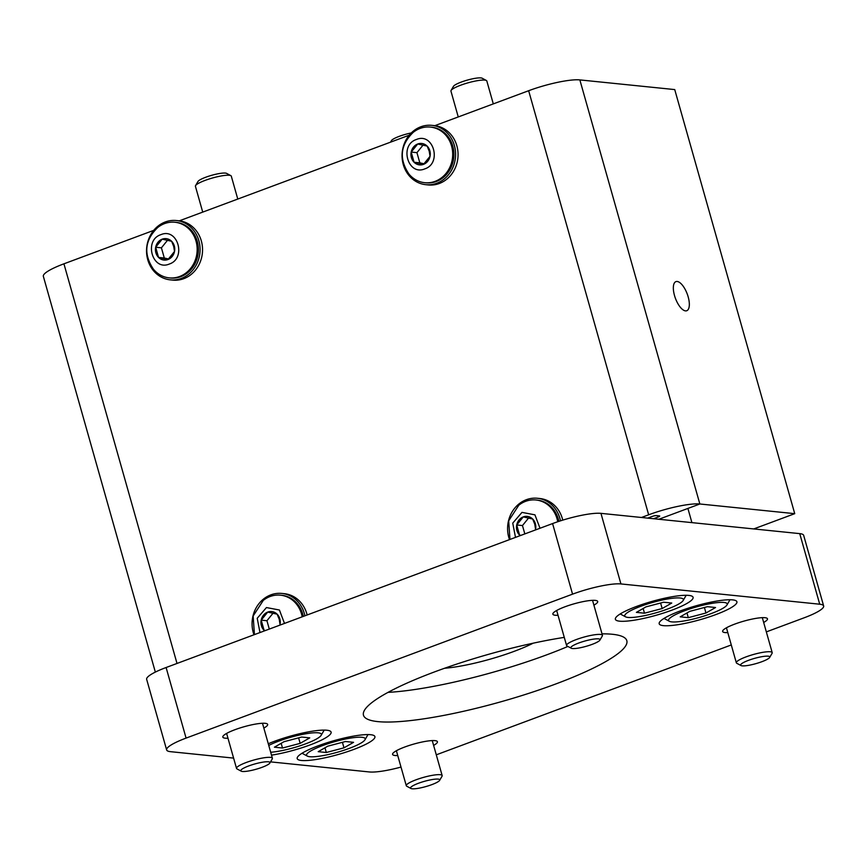 <?xml version="1.0" encoding="UTF-8"?>
<svg xmlns="http://www.w3.org/2000/svg" width="867" height="867" viewBox="0 0 867 867"><rect width="100%" height="100%" fill="white"/><g stroke="black" fill="none" stroke-linecap="round" stroke-linejoin="round"><path stroke-width="1.3" d="M677.17 281.472A15.53 6.297 -110.4 0 1 687.737 295.43A15.53 6.297 -110.4 0 1 686.762 310.733A15.53 6.297 -110.4 0 1 685.494 310.885A15.53 6.297 -110.4 0 1 674.938 296.937A15.53 6.297 -110.4 0 1 675.913 281.623A15.53 6.297 -110.4 0 1 677.17 281.472M794.736 513.665L674.732 89.583L579.85 79.905L699.853 503.987L658.866 519.257L699.853 503.987L794.736 513.665L753.748 528.935M533.151 643.195A62.131 11.13 -15.8 0 1 444.565 668.262M227.978 738.229A23.301 4.172 -15.8 0 1 225.268 738.185A23.301 4.172 -15.8 0 1 222.819 737.091A23.301 4.172 -15.8 0 1 239.4 728.161A23.301 4.172 -15.8 0 1 265.194 723.316A23.301 4.172 -15.8 0 1 267.654 724.4A23.301 4.172 -15.8 0 1 263.85 728.085M558.034 615.299A23.301 4.172 -15.8 0 1 555.324 615.256A23.301 4.172 -15.8 0 1 552.864 614.161A23.301 4.172 -15.8 0 1 569.446 605.231A23.301 4.172 -15.8 0 1 595.25 600.387A23.301 4.172 -15.8 0 1 597.699 601.47A23.301 4.172 -15.8 0 1 593.906 605.155M397.747 755.547A23.301 4.172 -15.8 0 1 395.038 755.504A23.301 4.172 -15.8 0 1 392.588 754.409A23.301 4.172 -15.8 0 1 409.17 745.479A23.301 4.172 -15.8 0 1 434.963 740.635A23.301 4.172 -15.8 0 1 437.423 741.718A23.301 4.172 -15.8 0 1 433.619 745.403M727.803 632.617A23.301 4.172 -15.8 0 1 725.094 632.574A23.301 4.172 -15.8 0 1 722.634 631.479A23.301 4.172 -15.8 0 1 739.215 622.549A23.301 4.172 -15.8 0 1 765.019 617.705A23.301 4.172 -15.8 0 1 767.468 618.789A23.301 4.172 -15.8 0 1 763.664 622.473M602.023 633.842A136.845 24.514 -15.8 0 1 612.395 634.276A136.845 24.514 -15.8 0 1 626.819 640.68A136.845 24.514 -15.8 0 1 529.401 693.156A136.845 24.514 -15.8 0 1 377.893 721.615A136.845 24.514 -15.8 0 1 363.468 715.199A136.845 24.514 -15.8 0 1 427.951 674.407A136.845 24.514 -15.8 0 1 564.276 637.386M388.015 692.375A136.845 24.514 164.2 0 0 567.907 646.446M370.653 734.707A40.391 7.239 -15.8 0 1 374.912 736.592A40.391 7.239 -15.8 0 1 346.161 752.079A40.391 7.239 -15.8 0 1 301.456 760.478A40.391 7.239 -15.8 0 1 297.197 758.592A40.391 7.239 -15.8 0 1 325.949 743.106A40.391 7.239 -15.8 0 1 370.653 734.707M268.282 743.745A40.391 7.239 -15.8 0 1 326.848 730.231A40.391 7.239 -15.8 0 1 331.107 732.127A40.391 7.239 -15.8 0 1 311.903 744.233A40.391 7.239 -15.8 0 1 271.512 755.135M732.648 599.877A40.391 7.239 -15.8 0 1 736.907 601.763A40.391 7.239 -15.8 0 1 708.155 617.25A40.391 7.239 -15.8 0 1 663.439 625.649A40.391 7.239 -15.8 0 1 659.18 623.763A40.391 7.239 -15.8 0 1 687.932 608.276A40.391 7.239 -15.8 0 1 732.648 599.877M688.832 595.412A40.391 7.239 -15.8 0 1 693.091 597.298A40.391 7.239 -15.8 0 1 664.339 612.785A40.391 7.239 -15.8 0 1 619.634 621.184A40.391 7.239 -15.8 0 1 615.375 619.287A40.391 7.239 -15.8 0 1 644.116 603.811A40.391 7.239 -15.8 0 1 688.832 595.412M823.65 605.957L803.676 535.372A37.281 6.676 164.2 0 0 799.742 533.628L600.95 513.351A37.281 6.676 164.2 0 0 552.582 523.57L166.106 667.514A37.281 6.676 164.2 0 0 146.664 679.349L166.637 749.922A37.281 6.676 -15.8 0 1 186.08 738.099L572.556 594.155A37.281 6.676 -15.8 0 1 620.924 583.935L819.716 604.212A37.281 6.676 -15.8 0 1 823.65 605.957A37.281 6.676 -15.8 0 1 804.208 617.781L766.33 631.891M731.282 644.95L436.285 754.821M401.009 767.067A37.281 6.676 -15.8 0 1 369.364 771.955L270.547 761.876M233.602 758.105L170.571 751.678A37.281 6.676 -15.8 0 1 166.637 749.922M434.855 125.661L528.653 90.721A39.459 7.066 164.2 0 1 579.85 79.905L699.853 503.987A39.459 7.066 164.2 0 0 648.657 514.803L641.472 517.48M177.009 663.45L63.93 263.817L153.708 230.373M179.328 220.825L409.235 135.198M63.93 263.817A39.459 7.066 164.2 0 0 43.35 276.335L155.345 672.098M647.714 518.119L652.244 516.439A3.11 0.553 -15.8 0 1 656.276 515.583L659.397 515.898A3.11 0.553 -15.8 0 1 659.722 516.049A3.11 0.553 -15.8 0 1 658.096 517.035L653.577 518.715M253.977 634.785A29.825 26.736 95.8 0 1 253.283 632.617A29.825 26.736 95.8 0 1 281.862 593.429A29.825 26.736 95.8 0 1 304.382 613.587A29.825 26.736 95.8 0 1 304.924 615.808M281.862 593.429L284.322 593.678A29.825 26.736 95.8 0 1 306.842 613.836A29.825 26.736 95.8 0 1 307.146 614.985M268.77 745.457A30.443 5.451 -15.8 0 1 318.156 732.821A30.443 5.451 -15.8 0 1 321.148 735.335A30.443 5.451 -15.8 0 1 301.044 745.468A30.443 5.451 -15.8 0 1 270.688 752.253M323.998 730.112A34.171 6.123 -15.8 0 1 323.716 730.924L321.148 735.335M282.501 748.026L274.405 747.191L283.986 741.708L301.662 737.048L309.747 737.871L300.166 743.355L282.501 748.026L281.168 743.322M300.166 743.355L298.616 737.85M241.189 771.164L236.984 768.899A18.64 3.338 -15.8 0 1 236.518 768.4A18.64 3.338 -15.8 0 1 249.783 761.259A18.64 3.338 -15.8 0 1 270.428 757.379A18.64 3.338 -15.8 0 1 272.39 758.257A18.64 3.338 -15.8 0 1 272.26 758.928L269.865 763.047A15.151 2.72 -15.8 0 1 257.878 768.726A15.151 2.72 -15.8 0 1 242.402 771.467A15.151 2.72 -15.8 0 1 241.189 771.164A15.151 2.72 -15.8 0 1 250.325 765.366A15.151 2.72 -15.8 0 1 268.369 761.79A15.151 2.72 -15.8 0 1 269.865 763.047M625.53 616.816A30.443 5.451 -15.8 0 1 643.888 605.177A30.443 5.451 -15.8 0 1 680.151 597.992A30.443 5.451 -15.8 0 1 683.142 600.517A30.443 5.451 -15.8 0 1 659.061 611.918A30.443 5.451 -15.8 0 1 627.979 617.423A30.443 5.451 -15.8 0 1 625.53 616.816L621.032 614.4A34.171 6.123 -15.8 0 1 620.36 613.847M685.992 595.282A34.171 6.123 -15.8 0 1 685.699 596.106L683.142 600.517M644.484 613.197L636.389 612.373L645.969 606.878L663.645 602.218L671.741 603.042L662.16 608.536L644.484 613.197L643.151 608.493M662.16 608.536L660.6 603.02M307.352 756.111A30.443 5.451 -15.8 0 1 325.71 744.471A30.443 5.451 -15.8 0 1 361.973 737.286A30.443 5.451 -15.8 0 1 364.964 739.811A30.443 5.451 -15.8 0 1 340.894 751.212A30.443 5.451 -15.8 0 1 309.801 756.718A30.443 5.451 -15.8 0 1 307.352 756.111L302.865 753.694A34.171 6.123 -15.8 0 1 302.182 753.141M367.814 734.577A34.171 6.123 -15.8 0 1 367.521 735.4L364.964 739.811M326.306 752.491L318.211 751.667L327.791 746.173L345.467 741.513L353.563 742.336L343.982 747.831L326.306 752.491L324.973 747.788M343.982 747.831L342.422 742.315M669.346 621.281A30.443 5.451 -15.8 0 1 687.694 609.653A30.443 5.451 -15.8 0 1 723.956 602.457A30.443 5.451 -15.8 0 1 726.958 604.982A30.443 5.451 -15.8 0 1 702.877 616.394A30.443 5.451 -15.8 0 1 671.795 621.888A30.443 5.451 -15.8 0 1 669.346 621.281L664.848 618.865A34.171 6.123 -15.8 0 1 664.176 618.323M729.797 599.747A34.171 6.123 -15.8 0 1 729.515 600.571L726.958 604.982M688.3 617.662L680.205 616.838L689.785 611.354L707.461 606.683L715.557 607.518L705.966 613.002L688.3 617.662L686.967 612.969M705.966 613.002L704.416 607.496M571.234 648.234L567.029 645.969A18.64 3.338 -15.8 0 1 566.563 645.471A18.64 3.338 -15.8 0 1 579.839 638.329A18.64 3.338 -15.8 0 1 600.473 634.449A18.64 3.338 -15.8 0 1 602.435 635.327A18.64 3.338 -15.8 0 1 602.305 635.999L599.91 640.117A15.151 2.72 -15.8 0 1 587.924 645.796A15.151 2.72 -15.8 0 1 572.448 648.538A15.151 2.72 -15.8 0 1 571.234 648.234A15.151 2.72 -15.8 0 1 580.37 642.436A15.151 2.72 -15.8 0 1 598.414 638.86A15.151 2.72 -15.8 0 1 599.91 640.117M741.003 665.553L736.798 663.288A18.64 3.338 -15.8 0 1 736.332 662.789A18.64 3.338 -15.8 0 1 749.608 655.647A18.64 3.338 -15.8 0 1 770.243 651.767A18.64 3.338 -15.8 0 1 772.204 652.645A18.64 3.338 -15.8 0 1 772.074 653.317L769.679 657.435A15.151 2.72 -15.8 0 1 757.693 663.114A15.151 2.72 -15.8 0 1 742.217 665.856A15.151 2.72 -15.8 0 1 741.003 665.553A15.151 2.72 -15.8 0 1 750.139 659.754A15.151 2.72 -15.8 0 1 768.184 656.178A15.151 2.72 -15.8 0 1 769.679 657.435M410.958 788.482L406.753 786.217A18.64 3.338 -15.8 0 1 406.287 785.719A18.64 3.338 -15.8 0 1 419.552 778.577A18.64 3.338 -15.8 0 1 440.198 774.697A18.64 3.338 -15.8 0 1 442.159 775.575A18.64 3.338 -15.8 0 1 442.029 776.247L439.634 780.365A15.151 2.72 -15.8 0 1 427.648 786.044A15.151 2.72 -15.8 0 1 412.172 788.786A15.151 2.72 -15.8 0 1 410.958 788.482A15.151 2.72 -15.8 0 1 420.094 782.684A15.151 2.72 -15.8 0 1 438.138 779.108A15.151 2.72 -15.8 0 1 439.634 780.365M237.775 199.063L231.294 176.142A18.64 3.338 164.2 0 0 230.828 175.643A18.64 3.338 164.2 0 0 205.143 180.379A18.64 3.338 164.2 0 0 195.563 185.625A18.64 3.338 164.2 0 0 195.422 186.297L202.726 212.112M230.828 175.643L226.634 173.389A15.151 2.72 164.2 0 0 205.75 177.236A15.151 2.72 164.2 0 0 197.958 181.506L195.563 185.625M411.283 132.954A15.151 2.72 164.2 0 0 399.221 136.357A15.151 2.72 164.2 0 0 391.429 140.617L390.529 142.166M493.301 103.888L486.82 80.978A18.64 3.338 164.2 0 0 486.354 80.479A18.64 3.338 164.2 0 0 460.67 85.215A18.64 3.338 164.2 0 0 451.078 90.461A18.64 3.338 164.2 0 0 450.948 91.122L458.253 116.947M486.354 80.479L482.15 78.214A15.151 2.72 164.2 0 0 461.266 82.072A15.151 2.72 164.2 0 0 453.474 86.332L451.078 90.461M147.758 259.71A29.825 26.736 95.8 0 1 176.337 220.521A29.825 26.736 95.8 0 1 198.857 240.668A29.825 26.736 95.8 0 1 170.279 279.857A29.825 26.736 95.8 0 1 147.758 259.71M176.337 220.521L178.797 220.771A29.825 26.736 95.8 0 1 201.328 240.918A29.825 26.736 95.8 0 1 172.75 280.106L170.279 279.857M509.503 539.621A29.825 26.736 95.8 0 1 508.799 537.442A29.825 26.736 95.8 0 1 537.377 498.265A29.825 26.736 95.8 0 1 559.909 518.412A29.825 26.736 95.8 0 1 560.494 520.839M537.377 498.265L539.848 498.514A29.825 26.736 95.8 0 1 562.369 518.661A29.825 26.736 95.8 0 1 562.748 520.135M403.274 164.535A29.825 26.736 95.8 0 1 431.853 125.347A29.825 26.736 95.8 0 1 454.384 145.504A29.825 26.736 95.8 0 1 425.805 184.682A29.825 26.736 95.8 0 1 403.274 164.535M431.853 125.347L434.324 125.596A29.825 26.736 95.8 0 1 456.844 145.754A29.825 26.736 95.8 0 1 428.265 184.942L425.805 184.682M169.238 277.873L170.474 278.004A27.961 25.067 -84.2 0 0 197.264 241.264A27.961 25.067 -84.2 0 0 176.142 222.375L174.917 222.245A27.961 25.067 95.8 0 1 196.029 241.145A27.961 25.067 95.8 0 1 169.238 277.873A27.961 25.067 95.8 0 1 153.459 269.247C143.315 254.074 144.735 240.159 157.718 227.512A27.961 25.067 95.8 0 1 174.917 222.245M164.296 258.008L158.553 257.423L167.97 259.536L174.516 251.473A10.762 9.645 -84.2 0 0 174.31 245.914A10.762 9.645 -84.2 0 0 171.633 241.286L162.205 239.162L155.67 247.225L161.414 247.821L164.296 258.008L168.61 258.973M173.714 246.445L171.633 241.286A10.762 9.645 -84.2 0 0 162.205 239.162A10.762 9.645 -84.2 0 0 155.67 247.225L158.553 257.423A10.762 9.645 -84.2 0 0 167.97 259.536A10.762 9.645 -84.2 0 0 174.516 251.473L173.714 246.445M167.526 240.278L161.414 247.821M155.67 247.225A10.762 9.645 -84.2 0 0 158.553 257.423M160.926 234.643C177.833 227.349 186.687 258.539 169.249 264.056C152.343 271.349 143.499 240.159 160.926 234.643M303.32 616.404A27.961 25.067 -84.2 0 0 302.789 614.183A27.961 25.067 -84.2 0 0 281.667 595.282L280.431 595.163A27.961 25.067 95.8 0 1 301.553 614.053A27.961 25.067 95.8 0 1 302.193 616.827M254.443 634.622L253.153 615.993L263.243 600.43A27.961 25.067 95.8 0 1 280.431 595.163M279.868 625.15A10.762 9.645 -84.2 0 0 280.041 624.381A10.762 9.645 -84.2 0 0 279.835 618.832A10.762 9.645 -84.2 0 0 277.158 614.194L267.73 612.08L261.195 620.143L266.938 620.729L269.301 629.084M280.041 624.381L279.239 619.352L277.158 614.194A10.762 9.645 -84.2 0 0 267.73 612.08A10.762 9.645 -84.2 0 0 261.195 620.143L264.077 630.331A10.762 9.645 -84.2 0 0 264.608 630.829M273.051 613.197L266.938 620.729M265.54 630.482L264.077 630.331A10.762 9.645 -84.2 0 1 261.195 620.143M259.981 632.552L257.217 618.279L266.451 607.561L279.412 610.01L284.495 623.427M558.868 521.37A27.961 25.067 -84.2 0 0 558.305 519.008A27.961 25.067 -84.2 0 0 537.193 500.118L535.958 499.988A27.961 25.067 95.8 0 1 557.08 518.878A27.961 25.067 95.8 0 1 557.73 521.75M509.959 539.447L508.68 520.829L518.759 505.255A27.961 25.067 95.8 0 1 535.958 499.988M535.383 529.975A10.762 9.645 -84.2 0 0 535.568 529.217A10.762 9.645 -84.2 0 0 535.362 523.657A10.762 9.645 -84.2 0 0 532.685 519.03L523.256 516.905L516.71 524.968L522.465 525.565L524.828 533.909M535.568 529.217L534.755 524.188L532.685 519.03A10.762 9.645 -84.2 0 0 523.256 516.905A10.762 9.645 -84.2 0 0 516.71 524.968L519.593 535.156A10.762 9.645 -84.2 0 0 520.135 535.654M528.577 518.022L522.465 525.565M521.067 535.307L519.593 535.156A10.762 9.645 -84.2 0 1 516.71 524.968M515.497 537.388L512.744 523.115L521.977 512.386L534.928 514.835L540.011 528.252M424.754 182.709L425.99 182.829A27.961 25.067 -84.2 0 0 452.78 146.09A27.961 25.067 -84.2 0 0 431.668 127.2L430.433 127.081A27.961 25.067 95.8 0 1 451.555 145.97A27.961 25.067 95.8 0 1 424.754 182.709A27.961 25.067 95.8 0 1 408.975 174.083C398.842 158.899 400.261 144.984 413.234 132.337A27.961 25.067 95.8 0 1 430.433 127.081M419.823 162.833L414.068 162.248L423.497 164.362L430.043 156.298A10.762 9.645 -84.2 0 0 429.837 150.75A10.762 9.645 -84.2 0 0 427.16 146.111L417.731 143.987L411.186 152.061L416.94 152.646L419.823 162.833L424.126 163.798M429.23 151.27L427.16 146.111A10.762 9.645 -84.2 0 0 417.731 143.987A10.762 9.645 -84.2 0 0 411.186 152.061L414.068 162.248A10.762 9.645 -84.2 0 0 423.497 164.362A10.762 9.645 -84.2 0 0 430.043 156.298L429.23 151.27M423.053 145.114L416.94 152.646M411.186 152.061A10.762 9.645 -84.2 0 0 414.068 162.248M416.453 139.479C433.359 132.174 442.203 163.364 424.776 168.881C407.869 176.185 399.015 144.995 416.453 139.479M600.95 513.351L620.924 583.935M819.716 604.212L799.742 533.628M186.08 738.099L166.106 667.514M572.556 594.155L552.582 523.57M528.653 90.721L648.657 514.803M657.728 515.735L658.096 517.035M272.39 758.257L262.484 723.262M236.518 768.4L226.612 733.417M687.899 508.441L691.909 522.628M602.435 635.327L592.54 600.332M566.563 645.471L556.668 610.487M772.204 652.645L762.31 617.651M736.332 662.789L726.438 627.806M442.159 775.575L432.254 740.581M406.287 785.719L396.382 750.735"/></g></svg>
